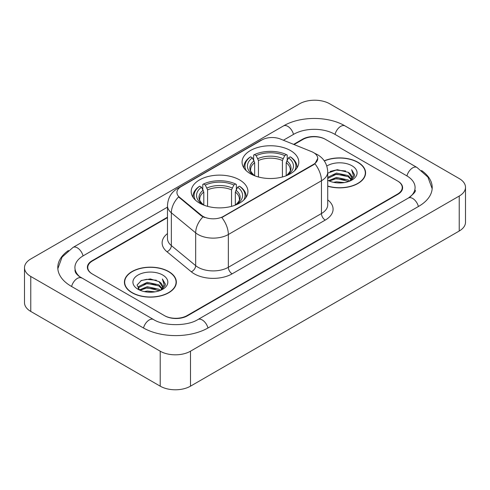 <?xml version="1.0" encoding="UTF-8"?>
<svg xmlns="http://www.w3.org/2000/svg" width="490" height="490" viewBox="0 0 490 490"><rect width="100%" height="100%" fill="white"/><g stroke="black" fill="none" stroke-linecap="round" stroke-linejoin="round"><path stroke-width="0.73" d="M239.628 179.922A28.371 16.378 0 0 0 208.709 176.369A28.371 16.378 0 0 0 191.198 191.504A28.371 16.378 0 0 0 199.504 203.087A28.371 16.378 0 0 0 230.423 206.639A28.371 16.378 0 0 0 247.934 191.504A28.371 16.378 0 0 0 239.628 179.922M290.497 150.553A28.371 16.378 0 0 0 259.578 147A28.371 16.378 0 0 0 242.066 162.135A28.371 16.378 0 0 0 250.372 173.717A28.371 16.378 0 0 0 281.291 177.27A28.371 16.378 0 0 0 298.802 162.135A28.371 16.378 0 0 0 290.497 150.553M313.508 152.562A14.455 8.342 0 0 0 311.579 151.631L280.409 139.031A14.455 8.342 0 0 0 261.905 139.962L181.165 186.58A14.455 8.342 0 0 0 176.933 192.478A14.455 8.342 0 0 0 179.542 197.262L201.365 215.257A14.455 8.342 0 0 0 223.428 216.372L313.508 164.364A14.455 8.342 0 0 0 317.74 158.466A14.455 8.342 0 0 0 313.508 152.562M167.476 217.646L92.463 260.95A16.06 9.273 0 0 0 87.765 267.509A16.06 9.273 0 0 0 92.463 274.063L164.383 315.585A16.06 9.273 0 0 0 187.088 315.585L397.537 194.083A16.06 9.273 0 0 0 402.235 187.529A16.06 9.273 0 0 0 397.537 180.975L325.617 139.454A16.06 9.273 0 0 0 302.912 139.454L294.074 144.556M409.744 197.194A28.904 16.691 0 0 0 415.085 187.529A28.904 16.691 0 0 0 406.62 175.726L334.701 134.211A28.904 16.691 0 0 0 293.829 134.211L283.392 140.232M167.476 207.154L83.38 255.707A28.904 16.691 0 0 0 74.915 267.509A28.904 16.691 0 0 0 80.256 277.168M160.218 351.201A21.413 12.36 0 0 0 190.494 351.201L459.228 196.049A21.413 12.36 0 0 0 465.5 187.309A21.413 12.36 0 0 0 459.228 178.568L329.782 103.831A21.413 12.36 0 0 0 299.506 103.831L30.772 258.983A21.413 12.36 0 0 0 24.5 267.724A21.413 12.36 0 0 0 30.772 276.464L160.218 351.201L160.218 386.169A21.413 12.36 0 0 0 190.494 386.169L459.228 231.017A21.413 12.36 0 0 0 465.5 222.276L465.5 187.309M24.5 267.724L24.5 302.691A21.413 12.36 0 0 0 30.772 311.432L160.218 386.169M68.435 250.513A46.035 26.576 0 0 0 57.789 267.509A46.035 26.576 0 0 0 71.27 286.301L143.184 327.822A46.035 26.576 0 0 0 208.287 327.822L418.73 206.321A46.035 26.576 0 0 0 432.211 187.529A46.035 26.576 0 0 0 421.565 170.532M327.73 186.206A25.964 14.988 0 0 0 365.583 172.884A25.964 14.988 0 0 0 357.982 162.288A25.964 14.988 0 0 0 324.233 160.818M168.732 271.552A25.964 14.988 0 0 0 140.44 268.3A25.964 14.988 0 0 0 124.417 282.148A25.964 14.988 0 0 0 132.018 292.744A25.964 14.988 0 0 0 160.31 295.997A25.964 14.988 0 0 0 176.339 282.148A25.964 14.988 0 0 0 168.732 271.552M124.681 283.496A25.964 14.988 0 0 0 124.595 283.9M317.74 158.466L314.911 163.776L313.508 164.793L221.799 217.536A18.736 10.817 60 0 1 228.346 234.508A21.413 12.36 180 0 1 198.064 234.508A21.413 12.36 180 0 1 195.669 232.86L171.353 212.807A21.413 12.36 180 0 1 167.476 205.72L167.476 238.495A21.413 12.36 0 0 0 171.353 245.588L195.669 265.641A21.413 12.36 0 0 0 198.064 267.289A21.413 12.36 0 0 0 228.346 267.289L321.458 213.53A21.413 12.36 0 0 0 327.73 204.789L327.73 172.014A21.413 12.36 180 0 1 321.458 180.755A18.736 10.817 -120 0 0 314.911 163.776M204.612 217.536L201.365 215.894L178.574 196.913A18.736 12.532 129.5 0 0 171.353 212.807L171.353 245.588A5.353 3.583 -50.5 0 1 166.968 251.731A26.766 15.453 180 0 1 167.476 233.595M167.476 217.205L92.089 260.735A16.06 9.273 0 0 0 87.385 267.289A16.06 9.273 0 0 0 92.089 273.843L164.756 315.799A16.06 9.273 0 0 0 187.468 315.799L397.911 194.303A16.06 9.273 0 0 0 402.615 187.75A16.06 9.273 0 0 0 397.911 181.19L325.244 139.233A16.06 9.273 0 0 0 302.532 139.233L293.632 144.372M176.161 283.9A25.964 14.988 0 0 0 176.069 283.496M365.405 174.636A25.964 14.988 0 0 0 365.32 174.238M327.73 186.035A25.694 14.835 0 0 0 365.32 172.884A25.694 14.835 0 0 0 357.792 162.398A25.694 14.835 0 0 0 324.337 160.965M333.537 182.329L336.495 181.802L344.36 182.586M336.998 182.85L340.85 182.942M328.612 180.663L336.495 177.429L348.182 179.965L349.658 181.129M329.366 181.037L336.495 178.519L348.77 181.471M327.73 177.754L327.939 177.27L336.495 173.062L348.182 175.598L351.305 179.077M327.73 178.844L327.939 178.366L336.495 174.152L348.182 176.688L351.024 179.597M349.725 181.104A12.103 6.989 0 0 0 351.722 177.257A12.103 6.989 0 0 0 348.182 172.321L351.716 177.521M327.73 180.259A17.45 10.076 0 0 0 351.967 180.014A17.45 10.076 0 0 0 351.967 165.761A17.45 10.076 0 0 0 326.799 166.049M348.182 172.321L337.206 169.669L327.73 173.184M350.907 180.577L354.503 175.971L354.619 174.893L351.624 169.693L353.376 175.506L349.915 181.024M351.624 169.693L354.619 175.102M330.138 171.445L335.742 170.079L345.609 170.973M332.128 175.138L335.742 174.446L345.248 175.236M332.128 179.505L335.742 178.819L345.248 179.61M132.208 292.64A25.694 14.835 0 0 0 160.206 295.856A25.694 14.835 0 0 0 176.069 282.148A25.694 14.835 0 0 0 168.542 271.662A25.694 14.835 0 0 0 140.544 268.447A25.694 14.835 0 0 0 124.681 282.148A25.694 14.835 0 0 0 132.208 292.64M144.293 291.593L147.245 291.06L155.11 291.844M147.747 292.107L151.606 292.199M139.368 289.921L147.245 286.693L158.932 289.229L160.414 290.392M140.115 290.3L147.245 287.783L159.52 290.729M138.388 289.02L138.688 286.534L147.245 282.32L158.932 284.855L162.061 288.341M138.321 288.708L138.688 287.624L147.245 283.416L158.932 285.952L161.78 288.855M160.475 290.368A12.103 6.989 0 0 0 162.478 286.521A12.103 6.989 0 0 0 158.932 281.579L162.466 286.785M162.717 275.025A17.45 10.076 0 0 0 138.033 275.025A17.45 10.076 0 0 0 138.033 289.272A17.45 10.076 0 0 0 162.717 289.272A17.45 10.076 0 0 0 162.717 275.025M158.932 281.579L150.308 278.933L141.377 280.47L137.065 285.045L139.515 290.037M161.657 289.835L165.259 285.235L165.375 284.151L162.374 278.957L164.125 284.77L160.671 290.288M162.374 278.957L165.369 284.365M140.887 280.709L146.492 279.337L156.359 280.237M142.878 284.396L146.492 283.71L155.998 284.5M142.878 288.769L146.492 288.077L155.998 288.867M254.665 175.751L254.665 162.68L252.375 157.829A23.018 13.291 0 0 0 252.375 174.311L251.946 174.556M253.649 160.022L253.649 155.067L254.408 154.632A25.48 14.712 0 0 1 286.46 154.632L284.708 155.642A23.018 13.291 0 0 0 256.16 155.642L258.451 160.493L258.451 176.982M282.418 176.982L282.418 160.493L284.708 155.642M246.25 170.698A25.48 14.712 0 0 1 250.623 156.818L249.863 157.253A26.552 15.331 0 0 0 243.885 166.943A26.552 15.331 0 0 0 243.947 168.003M286.46 154.632L287.22 155.067L287.22 160.022M250.623 156.818L252.375 157.829M256.16 155.642L254.408 154.632M252.375 174.311L254.482 175.677M296.922 168.003A26.552 15.331 0 0 0 296.983 166.943A26.552 15.331 0 0 0 291.005 157.253L290.245 156.818A25.48 14.712 0 0 1 294.619 170.698M288.922 174.556L288.494 174.311A23.018 13.291 0 0 0 288.494 157.829L290.245 156.818M286.393 175.677L288.494 174.311M288.494 157.829L286.203 162.68L286.203 175.751M203.797 205.12L203.797 192.049L201.506 187.198A23.018 13.291 0 0 0 201.506 203.681L201.078 203.926M202.78 189.391L202.78 184.436L203.54 184.001A25.48 14.712 0 0 1 235.592 184.001L233.84 185.012A23.018 13.291 0 0 0 205.292 185.012L207.582 189.863L207.582 206.351M231.55 206.351L231.55 189.863L233.84 185.012M195.381 200.067A25.48 14.712 0 0 1 199.755 186.188L198.995 186.623A26.552 15.331 0 0 0 193.017 196.312A26.552 15.331 0 0 0 193.078 197.372M235.592 184.001L236.352 184.436L236.352 189.391M199.755 186.188L201.506 187.198M205.292 185.012L203.54 184.001M201.506 203.681L203.607 205.047M246.054 197.372A26.552 15.331 0 0 0 246.115 196.312A26.552 15.331 0 0 0 240.137 186.623L239.377 186.188A25.48 14.712 0 0 1 243.751 200.067M238.054 203.926L237.626 203.681A23.018 13.291 0 0 0 237.626 187.198L239.377 186.188M235.519 205.047L237.626 203.681M237.626 187.198L235.335 192.049L235.335 205.12M179.542 197.262L179.542 197.899M201.365 215.257L201.365 215.894M223.428 216.372L223.428 216.8M313.508 164.364L313.508 164.793M207.962 328.006A8.563 4.943 -120 0 0 197.948 319.529C187.419 326.34 164.052 326.34 153.523 319.529L79.08 276.336C76.924 274.547 75.65 273.046 75.27 271.834L74.915 270.131M143.509 328.006A8.563 4.943 -60 0 1 153.523 319.529M71.595 286.485A8.563 4.943 -60 0 1 81.61 278.008M57.832 268.716L62.095 257.066L73.047 247.419A8.563 4.943 60 0 1 83.061 255.896M73.047 247.419L283.49 125.918A8.563 4.943 60 0 1 293.504 134.395M283.49 125.918C300.192 115.983 328.337 115.983 345.04 125.918A8.563 4.943 120 0 0 335.025 134.395M345.04 125.918L416.953 167.439A8.563 4.943 120 0 0 406.939 175.916M418.405 206.504A8.563 4.943 -120 0 0 408.391 198.027L197.948 319.529M190.494 386.169L190.494 351.201M30.772 311.432L30.772 276.464M459.228 231.017L459.228 196.049M232.131 273.843A5.353 3.093 60 0 1 228.346 267.289L228.346 234.508L321.458 180.755L321.458 213.53A5.353 3.093 60 0 0 325.244 220.09L232.131 273.843A26.766 15.453 180 0 1 194.279 273.843A26.766 15.453 180 0 1 191.284 271.779L166.968 251.731M327.73 172.014C327.363 164.315 323.982 158.54 317.575 154.693L314.874 153.376A18.736 8.771 112 0 0 314.623 153.284M179.573 187.67A18.736 10.817 -120 0 0 177.631 188.399C171.224 192.245 167.843 198.021 167.476 205.72M177.631 188.399L260.331 140.655A18.736 10.817 60 0 1 261.746 140.054M202.964 216.886A18.736 12.532 129.5 0 0 195.669 232.86L195.669 265.641A5.353 3.583 -50.5 0 1 191.284 271.779M327.73 199.889A26.766 15.453 180 0 1 325.244 220.09M254.665 162.68A19.802 11.435 0 0 0 250.629 169.595C250.09 170.606 251.278 172.529 254.206 175.359M282.418 160.493A19.802 11.435 0 0 0 258.451 160.493M254.108 160.812A20.586 11.889 0 0 0 254.108 175.291M282.975 158.625A20.586 11.889 0 0 0 257.893 158.625M286.76 175.291A20.586 11.889 0 0 0 286.76 160.812M286.668 175.359C289.59 172.535 290.778 170.612 290.239 169.595A19.802 11.435 0 0 0 286.203 162.68M203.797 192.049A19.802 11.435 0 0 0 199.761 198.964C199.216 199.975 200.41 201.898 203.332 204.728M231.55 189.863A19.802 11.435 0 0 0 207.582 189.863M203.24 190.181A20.586 11.889 0 0 0 203.24 204.661M232.107 187.995A20.586 11.889 0 0 0 207.025 187.995M235.892 204.661A20.586 11.889 0 0 0 235.892 190.181M235.794 204.728C238.716 201.905 239.91 199.981 239.371 198.964A19.802 11.435 0 0 0 235.335 192.049M432.168 188.736L427.905 177.086L416.953 167.439M415.085 190.151C416.28 191.02 414.044 193.642 408.391 198.027M260.331 140.655L263.761 139.056M365.32 175.034L365.32 172.884M176.069 284.298L176.069 282.148M138.278 288.892L138.278 288.163M124.681 284.298L124.681 282.148M243.885 167.905L243.885 166.943M296.983 167.905L296.983 166.943M193.017 197.274L193.017 196.312M246.115 197.274L246.115 196.312"/></g></svg>
